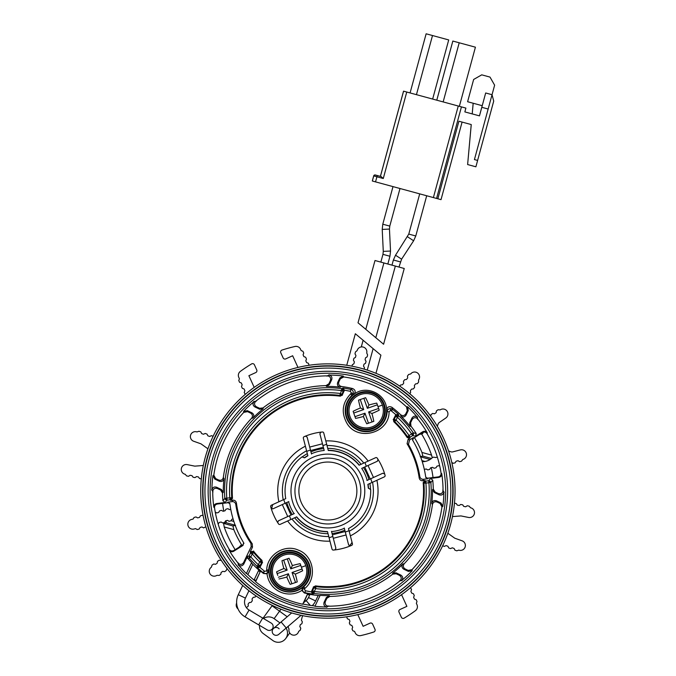 <?xml version="1.0" encoding="UTF-8"?>
<svg xmlns="http://www.w3.org/2000/svg" width="676" height="676" viewBox="0 0 676 676"><rect width="100%" height="100%" fill="white"/><g stroke="black" fill="none" stroke-linecap="round" stroke-linejoin="round"><path stroke-width="1.01" d="M432.26 457.77L431.558 455.109A109.723 109.723 0 0 0 421.647 434.034M430.739 459.046L429.471 459.866M433.029 477.535A106.005 106.005 0 0 0 431.28 467.64M235.552 525.328L232.958 525.979L233.803 529.621A101.687 101.687 0 0 0 241.957 545.405M234.952 549.368A109.723 109.723 0 0 1 224.204 526.959L223.587 523.385L226.223 522.7L226.063 520.731M420.219 456.731L422.813 456.089L421.959 452.447A101.687 101.687 0 0 0 414.422 437.634M222.598 503.383A106.005 106.005 0 0 0 223.798 511.107M229.789 503.459L227.989 502.724L217.368 504.026C215.382 504.473 214.427 505.716 214.52 507.76A114.59 114.59 0 0 0 229.257 549.385C230.474 551.024 231.995 551.396 233.82 550.492L233.626 551.295L243.005 545.439L243.639 542.71A98.831 98.831 0 0 1 233.068 518.914L231.961 519.202L231.015 520.807L229.105 521.306L227.499 520.359L225.581 520.858L224.635 522.463L222.725 522.954L221.12 522.007L219.201 522.506L218.171 524.137M215.238 512.053L216.726 512.94L218.644 512.442L219.59 510.836L221.5 510.338L223.105 511.284L225.024 510.794L225.97 509.189L227.88 508.69L229.485 509.636L230.761 509.307A98.831 98.831 0 0 1 229.891 503.89M395.342 266.065L383.9 262.947L365.8 329.33L383.588 344.236L375.805 337.713L395.342 266.065L404.24 268.49L383.588 344.236M365.8 329.33L358.018 322.807L375.003 260.514L383.9 262.947M398.975 267.054L401.595 259.178L395.528 255.215L393.381 259.998L400.378 261.899M375.957 373.304L380.901 355.17L355.331 333.741L363.113 340.265L361.297 346.923M259.5 625.359A9.227 9.227 0 0 0 263.277 633.589L272.876 640.552A9.227 9.227 0 0 0 286.066 628.122M279.982 622.917L274.118 618.658A9.227 9.227 0 0 0 263.471 618.523M301.048 615.329L286.235 627.979L281.098 621.971L273.586 628.393A3.955 3.955 0 0 0 273.146 633.961A3.955 3.955 0 0 0 278.715 634.401A3.955 3.955 0 0 1 273.146 633.961A3.955 3.955 0 0 1 273.586 628.393A3.955 3.955 0 0 1 279.154 628.832M271.211 623.078A3.955 3.955 0 0 1 272.614 628.486A3.955 3.955 0 0 1 267.197 629.888A3.955 3.955 0 0 0 272.614 628.486A3.955 3.955 0 0 0 271.211 623.078L249.072 610.039A9.227 9.227 0 0 1 245.422 598.116L238.29 594.711A17.128 17.128 0 0 0 245.058 616.85L249.072 610.039M281.098 621.971L291.677 612.929M303.254 603.043L306.144 600.575A9.227 9.227 0 0 0 308.484 597.533L309.98 594.39M312.278 605.662A17.128 17.128 0 0 0 315.616 600.939L318.219 595.488M349.289 545.819A9.227 9.227 0 0 0 351.833 542.6L352.154 542.752M262.694 618.058L258.68 624.877L245.058 616.85M252.799 564.291L247.881 574.6M242.709 585.45L238.29 594.711M389.08 411.769L387.111 411.676C387.348 409.757 388.48 408.718 390.525 408.549L390.449 410.501L389.08 411.769C389.342 433.637 356.877 441.918 346.602 422.703C341.059 412.174 342.419 402.558 350.667 393.855L351.351 392.95L350.388 391.311L344.456 390.162L342.259 395.071L340.231 396.17A95.662 95.662 0 0 0 232.502 498.297L230.778 500.401L232.764 500.164C234.741 500.096 235.958 501.043 236.423 503.003A92.24 92.24 0 0 0 252.232 543.808L252.503 547.104L250.306 551.717L253.618 551.32A95.662 95.662 0 0 0 261.942 560.328L262.364 562.601L259.93 567.401L257.294 567.671L257.007 566.218L258.714 566.708L260.133 565.635L258.359 564.79L257.007 566.218A103.327 103.327 0 0 1 249.317 558.148L247.585 558.359M258.832 570.003L254.024 580.076M248.945 590.731L245.422 598.116M271.837 508.876A9.227 9.227 0 0 1 272.741 504.879L272.42 504.727M372.037 482.495L370.718 478.752M366.299 466.279L364.972 462.545M326.677 444.276L322.934 445.602M310.47 450.022L306.727 451.34M283.726 499.572L285.052 503.316M289.472 515.78L290.79 519.523M329.085 537.783L332.829 536.457M345.301 532.046L349.036 530.719M362.666 478.718A36.893 36.893 0 0 1 340.205 525.81A36.893 36.893 0 0 0 362.666 478.718A36.893 36.893 0 0 0 315.565 456.249A36.893 36.893 0 0 0 293.105 503.35A36.893 36.893 0 0 0 340.205 525.81M442.653 545.785L444.369 546.402L446.059 545.6L447.918 546.259L448.72 547.949L450.579 548.608L452.261 547.805L454.128 548.473L454.923 550.154L456.79 550.822L458.784 550.129A4.943 4.943 0 0 0 465.096 547.129A4.943 4.943 0 0 0 462.097 540.817L454.787 538.214L447.833 533.254M452.447 516.591L460.964 515.923L468.578 517.453A4.943 4.943 0 0 0 474.4 513.591A4.943 4.943 0 0 0 470.53 507.769L469.169 506.147L467.234 505.758L465.68 506.789L463.744 506.4L462.714 504.845L460.77 504.457L459.224 505.487L457.28 505.099L456.249 503.544L454.466 503.181M424.325 469.44L426.133 468.967L427.739 469.913L429.649 469.423L430.595 467.817L432.505 467.319L434.11 468.265L436.028 467.767L436.975 466.161L438.885 465.671L439.746 466.178M451.796 462.452L453.25 463.313L455.168 462.815L456.106 461.209L458.024 460.719L459.629 461.666L461.539 461.167L462.807 459.477A4.943 4.943 0 0 0 466.355 453.461A4.943 4.943 0 0 0 460.331 449.912L452.768 451.872A3.295 3.295 0 0 1 450.791 451.762L448.56 450.934M437.228 456.748A1.977 1.977 0 0 1 435.327 457.458L434.017 457.213A1.977 1.977 0 0 0 432.277 457.745A13.833 13.833 0 0 1 422.255 461.683M419.72 434.322A13.833 13.833 0 0 1 421.418 434.068A1.977 1.977 0 0 0 422.948 433.096L423.506 432.158M437.304 426.243L438.132 424.013A3.295 3.295 0 0 1 439.358 422.449L445.797 418.022A4.943 4.943 0 0 0 447.073 411.16A4.943 4.943 0 0 0 440.203 409.876L438.09 409.732L436.468 410.847L436.13 412.681L434.499 413.796L432.665 413.459L431.034 414.582L430.73 416.247M409.74 393.719L410.628 392.545L410.383 390.703L411.574 389.131L413.425 388.877L414.616 387.306L414.363 385.455L415.563 383.883L417.413 383.63L418.605 382.058L418.554 379.946A4.943 4.943 0 0 0 417.607 373.025A4.943 4.943 0 0 0 410.687 373.972L408.642 374.479L407.442 376.059L407.696 377.901L406.496 379.473L404.654 379.726L403.454 381.298L403.707 383.148L402.516 384.72L400.665 384.974L399.778 386.14M364.127 369.147L364.482 367.719L363.511 366.122L363.984 364.203L365.581 363.24L366.046 361.314L365.082 359.725L365.547 357.807L367.144 356.835L367.609 354.917L366.722 352.999A4.943 4.943 0 0 0 363.096 347.033A4.943 4.943 0 0 0 357.122 350.658L355.449 351.942L354.985 353.861L355.948 355.458L355.483 357.376L353.886 358.339L353.413 360.266L354.385 361.854L353.911 363.772L352.323 364.744L351.968 366.172M309.118 365.26L308.374 363.257L306.634 362.606L305.814 360.807L306.465 359.057L305.645 357.266L303.896 356.607L303.076 354.807L303.735 353.066L302.916 351.267L301.166 350.616L300.55 349.255A4.943 4.943 0 0 0 294.956 346.492A148.247 148.247 0 0 0 281.976 350.075A1.977 1.977 0 0 0 280.785 352.762L283.134 357.925A1.977 1.977 0 0 0 285.754 358.897L292.649 355.753L297.972 367.44M254.21 387.39L248.886 375.704L255.781 372.56A1.977 1.977 0 0 0 256.753 369.949L254.413 364.795A1.977 1.977 0 0 0 251.599 363.916A148.247 148.247 0 0 0 240.377 371.369A4.943 4.943 0 0 0 238.797 377.411L239.414 378.763L238.763 380.512L239.583 382.303L241.332 382.962L242.152 384.762L241.493 386.503L242.312 388.303L244.061 388.954L244.881 390.753L244.23 392.502L245.253 394.378M213.117 436.273L211.394 435.665L209.712 436.468L207.853 435.8L207.05 434.119L205.191 433.451L203.501 434.254L201.642 433.595L200.84 431.905L198.981 431.246L196.978 431.93A4.943 4.943 0 0 0 190.666 434.93A4.943 4.943 0 0 0 193.666 441.242L200.983 443.845L207.938 448.805M203.315 465.477L194.798 466.144L187.193 464.606A4.943 4.943 0 0 0 181.371 468.476A4.943 4.943 0 0 0 185.241 474.298L186.593 475.912L188.536 476.31L190.083 475.279L192.026 475.667L193.057 477.214L194.992 477.611L196.547 476.58L198.482 476.969L199.513 478.523L201.304 478.878M203.146 515.754L202.369 515.289L200.451 515.788L199.504 517.393L197.595 517.892L195.989 516.946L194.071 517.436L193.125 519.041L191.536 519.455A4.943 4.943 0 0 0 187.987 525.48A4.943 4.943 0 0 0 194.012 529.021L195.601 528.615L197.206 529.553L199.124 529.063L200.071 527.457L201.98 526.959L203.586 527.905L205.859 526.807M241.814 545.498L240.842 545.321L239.076 547.214M235.966 549.157L233.719 550.56M221.289 560.37L219.125 560.252L217.495 561.376L217.157 563.201L215.526 564.325L213.701 563.987L212.07 565.102L211.402 567.164A4.943 4.943 0 0 0 210.118 574.025A4.943 4.943 0 0 0 216.988 575.318L219.159 575.42L220.79 574.304L221.128 572.471L222.759 571.347L224.593 571.685L226.215 570.569L226.992 568.44M236.651 603.06A4.943 4.943 0 0 0 238.062 608.966M246.41 607.682L248.32 606.009L248.067 604.167L249.267 602.586L251.117 602.341L252.309 600.761L252.055 598.919L253.255 597.347L255.105 597.094L255.993 595.919M288.407 626.128L288.153 627.151L289.041 629.06A4.943 4.943 0 0 0 292.674 635.034A4.943 4.943 0 0 0 298.648 631.409L300.313 630.125L300.786 628.198L299.814 626.61L300.288 624.692L301.885 623.72L302.349 621.802L301.386 620.205L302.054 617.467A6.591 6.591 0 0 1 302.772 615.692M346.644 616.799L347.388 618.81L349.137 619.461L349.957 621.261L349.306 623.002L350.126 624.801L351.866 625.452L352.686 627.252L352.035 629.001L352.855 630.793L354.604 631.452L355.221 632.804A4.943 4.943 0 0 0 360.815 635.575A148.247 148.247 0 0 0 373.794 631.992A1.977 1.977 0 0 0 374.977 629.297L372.628 624.142A1.977 1.977 0 0 0 370.009 623.162L363.122 626.306L357.79 614.628M401.561 594.677L406.884 606.355L399.989 609.498A1.977 1.977 0 0 0 399.009 612.118L401.358 617.264A1.977 1.977 0 0 0 404.163 618.143A148.247 148.247 0 0 0 415.394 610.698A4.943 4.943 0 0 0 416.965 604.657L416.348 603.305L417.007 601.555L416.188 599.756L414.439 599.105L413.619 597.305L414.27 595.556L413.45 593.765L411.709 593.106L410.89 591.314L411.54 589.565L410.509 587.689M309.692 594.99A105.532 105.532 0 0 1 308.079 594.694L308.94 594.204A104.898 104.898 0 0 0 320.018 595.64M432.429 504.575A105.422 105.422 0 0 1 404.206 563.75C402.761 565.82 403.082 567.561 405.178 568.972L408.194 570.409L412.005 569.691A115.174 115.174 0 0 0 441.96 506.89L440.118 503.476L437.093 502.04C434.693 501.296 433.13 502.15 432.429 504.575L431.761 503.4A104.611 104.611 0 0 0 432.488 489.618L433.282 489.12A105.422 105.422 0 0 0 432.741 480.171L430.865 482.554L425.897 483.078L425.66 481.126L424.376 481.844L423.936 483.239L423.176 482.639L424.891 480.509L422.846 480.763C420.886 480.822 419.669 479.892 419.196 477.957A92.24 92.24 0 0 0 407.07 443.718L408.143 439.248L409.893 438.149L407.214 437.583A95.662 95.662 0 0 0 393.829 421.731L393.407 419.458L395.84 414.667L398.468 414.396L398.764 415.841L397.049 415.36L395.637 416.433L397.412 417.278L398.764 415.841A103.327 103.327 0 0 1 413.247 432.809L416.196 433.477A105.422 105.422 0 0 0 410.991 426.176L410.053 426.294M430.139 481.194L428.736 481.388L428.66 480.763L430.139 481.194L430.865 482.554A103.327 103.327 0 0 1 314.07 593.435L314.332 591.483L312.557 590.63L312.608 592.413L314.07 593.435L312.76 594.12L311.315 591.906L313.503 586.996L315.54 585.889A95.662 95.662 0 0 0 423.176 482.639M259.93 567.401L264.561 571.279L266.437 571.009L266.707 569.919C267.088 554.852 284.571 543.665 298.403 550.146C313.715 555.647 317.289 578.064 305.02 588.289L304.411 589.117L305.383 590.748L304.944 592.666L304.335 592.962A104.611 104.611 0 0 0 307.715 593.68L303.938 602.46M329.296 595.632A104.611 104.611 0 0 1 320.145 595.353L314.94 606.288A115.976 115.976 0 0 0 327.023 607.006C324.345 606.516 323.365 604.952 324.083 602.316L326.381 597.5L329.296 595.632L329.795 596.435A105.422 105.422 0 0 0 392.739 574.144L392.621 573.206A104.611 104.611 0 0 0 402.879 563.97C401.409 566.049 401.721 567.798 403.817 569.217L408.38 571.397L412.183 570.688A115.976 115.976 0 0 1 401.544 580.608C403.318 578.521 403.09 576.687 400.876 575.115L396.068 572.817L392.621 573.206M402.871 563.97L404.206 563.742M437.093 502.04L436.434 500.832C434 500.105 432.437 500.967 431.761 503.4M436.434 500.832L440.997 503.003L442.839 506.4A115.976 115.976 0 0 0 443.862 491.891C443.372 494.57 441.8 495.55 439.163 494.832L434.355 492.534L432.488 489.618M440.118 503.476L440.997 503.003M442.839 506.4L441.952 506.89M246.503 573.265A115.689 115.689 0 0 0 255.604 581.36L260.108 571.921A105.532 105.532 0 0 1 258.553 570.595M260.108 571.921L255.832 581.309M255.773 581.867A115.976 115.976 0 0 0 302.687 604.243L307.715 593.68M315.067 606.009A115.689 115.689 0 0 1 303.178 604.057L302.687 604.243M328.806 605.916L326.559 607.285M329.795 596.435L326.888 598.302L325.359 601.505C324.632 604.15 325.621 605.713 328.342 606.203A115.174 115.174 0 0 0 400.015 580.811C401.823 578.749 401.612 576.907 399.372 575.293L396.17 573.763L392.739 574.144M402.085 580.54L399.474 580.887M412.005 569.691L412.183 570.688M442.763 490.108L444.14 492.356M433.282 489.12L435.15 492.027L438.361 493.556C440.997 494.283 442.56 493.294 443.05 490.582A115.174 115.174 0 0 0 441.732 473.639L441.073 473.124A114.59 114.59 0 0 0 427.105 433.705C425.897 432.032 424.367 431.651 422.525 432.564L413.459 438.234L412.529 439.915M400.598 414.709L400.817 416.044A104.611 104.611 0 0 1 410.062 426.294L409.673 422.846L411.963 418.038L412.149 419.542C413.754 417.303 415.596 417.092 417.667 418.9A115.174 115.174 0 0 1 427.3 432.885L427.105 433.705M417.388 416.83L417.734 419.441M411.963 418.038C413.543 415.825 415.377 415.596 417.464 417.371A115.976 115.976 0 0 0 407.535 406.732L406.546 406.91A115.174 115.174 0 0 0 343.746 376.954L340.332 378.797L338.887 381.822C338.161 384.221 339.006 385.776 341.431 386.486A105.422 105.422 0 0 1 352.669 388.565C355.508 389.976 355.906 391.928 353.844 394.404C366.181 384.221 386.773 394.049 386.63 410.036C387.264 406.876 389.021 405.963 391.911 407.282L392.426 409.242L391.21 410.788L390.449 410.501M246.377 573.535L251.59 562.609A104.611 104.611 0 0 1 247.796 558.334L247.526 556.213L243.799 564.021C242.202 566.26 240.377 566.48 238.307 564.697A115.976 115.976 0 0 0 246.377 573.535M233.82 550.492L242.904 544.822L243.833 543.115M424.891 480.509L425.66 481.126L428.66 480.763L430.544 478.422L438.893 477.4L438.225 476.893L427.612 478.202L425.829 477.476M438.225 476.893C440.237 476.445 441.183 475.186 441.073 473.124M294.313 513.574L278.351 520.85L277.701 522.616L276.594 520.79M278.529 523.9A59.302 59.302 0 0 1 274.591 517.039L273.298 514.191A59.302 59.302 0 0 1 270.704 506.73A1.318 1.318 0 0 1 271.422 505.183L278.884 501.778A50.168 50.168 0 0 1 305.391 446.185L303.347 438.251A1.318 1.318 0 0 1 304.09 436.713A59.302 59.302 0 0 1 311.526 434.034L314.551 433.248A59.302 59.302 0 0 1 322.359 431.989A1.318 1.318 0 0 1 323.753 432.97L325.807 440.904A50.168 50.168 0 0 1 368.141 461.1L375.594 457.703A1.318 1.318 0 0 1 377.242 458.167A59.302 59.302 0 0 1 381.171 465.029L382.472 467.868A59.302 59.302 0 0 1 385.066 475.338A1.318 1.318 0 0 1 384.34 476.884L376.887 480.281A50.168 50.168 0 0 1 350.371 535.874L352.424 543.808A1.318 1.318 0 0 1 351.681 545.346A59.302 59.302 0 0 1 344.245 548.033L341.211 548.811A59.302 59.302 0 0 1 333.412 550.07A1.318 1.318 0 0 1 332.009 549.089L329.964 541.155A50.168 50.168 0 0 1 287.621 520.968L280.168 524.365A1.318 1.318 0 0 1 278.529 523.9M275.563 518.94L274.591 517.039M287.621 520.968L296.654 516.853A40.518 40.518 0 0 0 327.471 531.547L329.964 541.155M259.795 571.659L259.635 570.688A104.898 104.898 0 0 1 251.455 562.888M304.335 592.962L301.859 590.418A22.705 22.705 0 0 1 267.028 573.814L263.496 573.485A104.611 104.611 0 0 1 260.809 571.313M263.496 573.485L263.336 572.825L264.561 571.279M258.714 566.708L259.559 565.364M258.621 566.218L257.438 565.761M249.799 557.734L250.813 556.872L249.038 556.018L249.317 558.148L249.613 556.297M252.503 547.104L251.185 546.656L243.622 562.525L243.799 564.021M252.004 551.937L250.466 553.027L252.249 553.872L253.762 552.613L252.004 551.937L253.272 553.019M253.585 551.008L253.762 552.63A96.364 96.364 0 0 0 261.088 560.497L259.728 561.917L261.502 562.762L261.088 560.497L261.942 560.328M390.517 408.549L392.638 409.411A104.197 104.197 0 0 1 398.468 414.396M350.388 391.311L350.819 389.393C352.762 390.069 353.573 391.429 353.244 393.474L350.261 397.116A20.956 20.956 0 0 0 358.466 430.24A20.956 20.956 0 0 0 387.111 411.676L386.63 410.028A20.466 20.466 0 0 1 352.855 426.294A20.466 20.466 0 0 1 353.852 394.395M354.266 394.243L351.714 395.325M352.272 395.063L350.903 393.643M344.456 390.162L343.011 387.94L341.701 388.632L341.439 390.584L343.214 391.429L343.154 389.655L341.701 388.632A103.327 103.327 0 0 0 224.812 498.339L229.781 497.832L230.026 499.784L231.302 499.082L231.75 497.697L232.502 498.297M343.011 387.94L350.819 389.393L352.669 388.565M341.431 386.486L340.256 387.154A104.611 104.611 0 0 0 326.474 386.427L325.976 385.633A105.422 105.422 0 0 0 263.032 407.924L263.141 408.862A104.611 104.611 0 0 0 252.892 418.098L251.556 418.317A105.422 105.422 0 0 0 223.342 477.484L224.01 478.659A104.611 104.611 0 0 0 223.283 492.441L221.415 489.525L216.607 487.235C213.962 486.509 212.399 487.489 211.909 490.168A115.976 115.976 0 0 1 212.932 475.659L214.765 479.056L219.337 481.236C221.77 481.954 223.325 481.101 224.01 478.659M223.283 492.449L222.48 492.939A105.422 105.422 0 0 0 222.911 500.722L224.812 498.339L225.53 499.716L227.018 500.155L226.781 498.204A101.358 101.358 0 0 1 341.439 390.584L339.825 395.409L341.845 394.302L340.07 393.457A98.333 98.333 0 0 0 229.781 497.832L231.75 497.697A96.364 96.364 0 0 1 339.825 395.409L340.231 396.17M341.27 394.032L340.822 394.826L339.901 394.776M230.778 500.401L230.026 499.784L227.018 500.155L225.108 502.496L222.911 500.722M231.302 499.082L231.116 497.739M230.964 498.803L229.95 499.158M226.942 499.522L225.809 499.37L225.446 498.297M227.989 502.724L227.685 502.175L232.13 501.634L232.764 500.164M222.48 492.939L220.613 490.041L217.41 488.511C214.765 487.776 213.202 488.773 212.712 491.486A115.174 115.174 0 0 0 213.861 507.245C213.768 505.209 214.714 503.975 216.709 503.527L225.108 502.496M232.13 501.634C234.116 501.575 235.332 502.513 235.78 504.423L236.423 503.003M252.232 543.808L250.94 543.386A93.068 93.068 0 0 1 235.78 504.423M250.94 543.386L251.185 546.656M227.685 502.175L229.891 503.899A98.831 98.831 0 0 0 243.639 542.71L243.909 543.453M229.637 503.147L229.891 503.899M233.626 551.295C231.792 552.199 230.271 551.836 229.071 550.196A115.174 115.174 0 0 0 238.104 563.167C240.183 564.984 242.025 564.764 243.622 562.525M229.071 550.196L229.257 549.385M409.36 395.925A125.237 125.237 0 0 1 422.99 572.504A125.237 125.237 0 0 1 246.41 586.143A125.237 125.237 0 0 1 232.772 409.555A125.237 125.237 0 0 1 409.36 395.925M245.16 587.605A127.164 127.164 0 0 0 455.041 492.331A127.164 127.164 0 0 0 275.318 375.239A127.164 127.164 0 0 0 245.16 587.605M376.887 480.281L367.854 484.396A40.518 40.518 0 0 1 368.293 488.047L370.685 489.61A42.825 42.825 0 0 1 348.486 528.581L350.371 535.874M368.141 461.1L359.117 465.215A40.518 40.518 0 0 0 328.291 450.512L325.807 440.904M278.884 501.778L285.737 498.651A42.825 42.825 0 0 1 302.045 456.875L304.335 457.787A40.737 40.737 0 0 1 307.825 455.573L305.391 446.185M307.825 455.573L307.876 455.793A40.518 40.518 0 0 0 304.766 457.753L304.335 457.787M273.298 514.191L272.496 512.214M271.777 510.211L271.127 508.183L272.884 508.859L288.846 501.584M285.551 503.088L291.01 515.078M320.999 432.133L319.875 433.772L323.365 447.242L310.605 450.546L307.124 437.076L305.518 436.13M311.509 454.052L310.605 450.537M311.442 453.782A40.721 40.721 0 0 1 324.201 450.478L323.365 447.242M377.985 459.308L377.419 461.218L368.014 465.502L373.482 477.493L370.228 478.971L364.753 466.989L361.711 468.375A40.721 40.721 0 0 1 367.178 480.366L366.924 480.475M384.695 474.028L382.878 473.208L373.482 477.493M367.178 480.366L370.228 478.971M364.761 466.981L368.014 465.502M344.253 528.007L346.061 534.995M337.037 549.622L334.924 549.901L335.887 548.287L333.302 538.29L346.061 534.986L348.647 544.991L350.278 545.938M350.269 545.938L348.284 546.707M346.281 547.408L344.245 548.033M341.211 548.811L339.132 549.25M333.302 538.29L331.493 531.311M332.406 534.817L345.157 531.522M399.372 575.293L400.876 575.115M405.178 568.972L403.817 569.217M408.38 571.397L408.194 570.409M324.083 602.316L325.359 601.505M266.707 569.919L268.676 570.037A20.956 20.956 0 0 0 268.659 570.383L268.051 572.141C266.69 573.704 265.119 573.932 263.336 572.825A104.197 104.197 0 0 1 263.125 572.657A104.197 104.197 0 0 1 257.294 567.671M267.028 573.814L268.871 571.161A20.728 20.728 0 0 0 302.764 587.326L301.859 590.418M268.507 569.783L268.921 571.338M268.659 570.383L266.69 570.223M304.808 588.475L303.499 586.996L302.518 588.576C302.206 590.689 303.017 592.058 304.944 592.666A104.197 104.197 0 0 0 312.76 594.12M311.501 591.196L312.557 590.63L313.926 587.765L315.7 588.61L315.869 587.283L314.754 586.886L313.926 587.765L313.402 586.81M314.948 587.233L314.492 588.035M315.54 585.889L315.945 586.658L314.754 586.886M315.869 587.283L315.945 586.658A96.364 96.364 0 0 0 423.936 483.239L425.897 483.078A98.333 98.333 0 0 1 315.7 588.61L314.332 591.483A101.358 101.358 0 0 0 428.905 482.715L428.736 481.388M424.376 481.844L424.562 483.188M424.714 482.115L425.736 481.76M423.463 479.292L427.925 478.743L425.719 477.045A98.831 98.831 0 0 0 412.715 440.321L413.357 437.617L409.546 440L408.448 444.436A93.068 93.068 0 0 1 419.821 476.538C420.286 478.431 421.503 479.352 423.463 479.292L422.846 480.763M425.981 477.788L425.719 477.045M412.453 439.577L412.715 440.321M408.143 439.248L409.546 440M413.535 434.322L412.723 433.164L413.247 432.809L413.535 434.322L412.664 435.589L415.596 436.214L422.728 431.761C424.57 430.857 426.091 431.229 427.3 432.885M408.448 444.436L407.062 443.718M419.188 477.957L419.813 476.538M408.65 437.44L410.095 437.186L409.048 435.521L407.425 436.628L408.65 437.44L409.757 436.654M407.214 437.583L407.425 436.628A96.364 96.364 0 0 0 394.674 421.57L396.043 420.151L394.26 419.297L394.674 421.57L393.829 421.731M408.735 437.017L407.949 436.273M396.204 416.703L397.142 415.85L398.325 416.306M397.142 415.85L397.049 415.36M393.195 419.5L394.277 419.297L395.637 416.433L395.409 415.258M394.108 420.497L395.114 421.114M394.497 420.43L394.835 419.576M391.911 407.282A105.422 105.422 0 0 1 400.598 414.701C402.659 416.154 404.4 415.833 405.82 413.737L407.265 410.721L406.546 406.91M383.596 404.687A18.446 18.446 0 0 1 372.231 428.17A18.446 18.446 0 0 1 348.748 416.805A18.446 18.446 0 0 0 376.566 425.99A18.446 18.446 0 0 0 378.171 396.736A18.446 18.446 0 0 0 348.748 416.805M382.396 405.11A17.179 17.179 0 0 0 356.497 396.558A17.179 17.179 0 0 0 354.993 423.793A17.179 17.179 0 0 0 382.396 405.11L377.994 406.639L376.769 403.107A32.026 10.951 160.8 0 0 368.944 405.017A32.026 10.951 -109.2 0 0 365.598 397.699L358.534 400.158A32.026 10.951 70.8 0 0 360.443 407.974L363.722 409.563L353.717 413.036L355.576 418.385A32.026 10.951 -19.2 0 0 363.401 416.475A32.026 10.951 70.8 0 0 366.747 423.793L373.811 421.342A32.026 10.951 -109.2 0 0 371.901 413.518A32.026 10.951 160.8 0 0 379.219 410.171L377.994 406.639M360.443 407.974A32.026 10.951 -19.2 0 0 353.125 411.321L354.351 414.853M353.125 411.321L353.717 413.036M360.249 399.558L363.722 409.563M368.944 405.017L367.355 408.296L363.882 398.299M367.355 408.296L377.36 404.823M354.985 416.67L364.989 413.197L363.401 416.475M364.989 413.197L368.462 423.201M372.096 421.934L368.623 411.938L371.901 413.518M378.628 408.456L368.623 411.938M338.887 381.822L337.679 382.481C336.961 384.914 337.814 386.478 340.256 387.154M337.679 382.481L339.859 377.918L343.256 376.076A115.976 115.976 0 0 0 328.747 375.053C331.426 375.552 332.406 377.115 331.679 379.751L329.389 384.56L326.474 386.427M340.332 378.797L339.859 377.918M343.256 376.076L343.746 376.963M263.032 407.924L259.592 408.296L256.39 406.766C254.159 405.161 253.948 403.318 255.748 401.248A115.174 115.174 0 0 1 327.429 375.864C330.142 376.355 331.139 377.918 330.403 380.554L328.874 383.765L325.976 385.633M331.679 379.751L330.403 380.554M326.964 376.152L329.204 374.774M252.892 418.098C254.362 416.019 254.049 414.27 251.954 412.842L247.382 410.67L243.588 411.38A115.976 115.976 0 0 1 254.218 401.451C252.452 403.538 252.672 405.372 254.894 406.952L259.702 409.242L263.141 408.853M256.39 406.766L254.894 406.952M253.686 401.527L256.288 401.181M251.954 412.842L250.593 413.095C252.68 414.515 253.001 416.255 251.556 418.317M250.593 413.095L247.568 411.65L243.757 412.368A115.174 115.174 0 0 0 213.81 475.169L215.644 478.583L218.669 480.028C221.077 480.754 222.632 479.909 223.342 477.484M219.337 481.236L218.669 480.028M215.652 478.583L214.774 479.056M212.932 475.659L213.81 475.169M214.52 507.76L213.861 507.245M216.607 487.235L217.41 488.511M212.999 491.951L211.63 489.711M243.757 412.368L243.588 411.38M247.382 410.67L247.568 411.65M407.265 410.721L408.245 410.535L407.535 406.732M405.82 413.737L406.073 415.098L408.245 410.535M400.817 416.036C402.896 417.506 404.645 417.193 406.073 415.098M412.149 419.542L410.619 422.745L410.991 426.176M415.596 436.214L416.205 433.468M413.104 434.229L412.326 435.048L412.664 435.589L410.095 437.186L409.893 438.149M412.723 433.164L411.616 433.916L412.326 435.048M438.893 477.4C440.896 476.935 441.842 475.684 441.732 473.639M432.741 480.171L430.544 478.422M439.163 494.832L438.361 493.556M429.86 481.532L430.232 482.605M312.608 592.413L314.154 592.801M313.047 592.176L313.123 590.908M302.586 587.393L304.056 586.734M307.022 565.263A18.446 18.446 0 0 1 295.649 588.745A18.446 18.446 0 0 1 272.166 577.372A18.446 18.446 0 0 0 299.992 586.557A18.446 18.446 0 0 0 301.597 557.303A18.446 18.446 0 0 0 272.166 577.372M273.366 576.958A17.179 17.179 0 0 0 299.274 585.509A17.179 17.179 0 0 0 300.769 558.266A17.179 17.179 0 0 0 273.366 576.958M261.663 561.562L260.649 560.953M302.045 569.023L292.049 572.504L295.319 574.093A32.026 10.951 -19.2 0 0 302.645 570.738L300.186 563.674A32.026 10.951 160.8 0 0 292.37 565.584A32.026 10.951 -109.2 0 0 289.015 558.266L281.96 560.725A32.026 10.951 70.8 0 0 283.869 568.541L287.148 570.13L277.143 573.603M283.869 568.541A32.026 10.951 -19.2 0 0 276.552 571.896L277.777 575.42M283.666 560.125L287.148 570.13M292.37 565.584L290.781 568.862L287.308 558.866M290.781 568.862L300.786 565.389M291.88 583.768L288.407 573.763L286.818 577.042A32.026 10.951 70.8 0 0 290.173 584.36L297.237 581.909A32.026 10.951 -109.2 0 0 295.319 574.093M295.522 582.501L292.049 572.504M286.818 577.042A32.026 10.951 160.8 0 1 279.002 578.952M288.407 573.763L278.411 577.245M254.311 579.484A115.055 115.055 0 0 0 255.883 580.777M238.375 565.229L238.028 562.626M342.639 391.159L343.154 389.655M342.715 389.891L341.617 389.258M262.567 562.567L261.485 562.762L260.133 565.635L260.353 566.809M252.072 552.461L251.041 553.298M261.266 561.638L260.928 562.491M403.572 91.167L380.436 176.368L403.538 91.159L465.891 108.092L464.851 111.903L479.478 115.875L485.681 92.984L492.043 94.708L494.629 85.176L489.999 77.089L481.735 74.842L473.648 79.472L467.606 101.73L482.233 105.701L485.681 92.984M441.022 199.648L462.088 122.077L441.022 199.648L372.349 181.007L373.727 175.921A1.318 1.318 105.2 0 1 375.349 174.991L381.07 176.546L383.275 178.506L406.758 92.037M437.845 198.786L458.911 121.215L471.257 124.57L467.623 164.547L471.231 124.561M477.602 160.432L493.717 101.079L492.035 94.724L474.434 159.57L477.602 160.432M467.623 164.547L475.887 166.795L477.619 160.432L474.434 159.57M467.606 101.73L473.648 79.472M464.851 111.903L472.203 113.906L473.166 103.242M473.183 103.242L472.211 113.906M479.461 115.875L482.225 105.701M372.307 180.991L373.693 175.904A1.318 1.318 -74.8 0 1 375.307 174.983L375.349 174.991M436.578 198.448L461.438 106.884L436.578 198.448M433.392 197.578L458.26 106.022L433.392 197.578M481.802 107.307L488.165 109.03M473.631 79.472L481.735 74.842M452.844 41.059L436.78 100.192L452.827 41.05L475.422 47.185L459.359 106.318M443.152 101.915L459.207 42.782M432.657 99.068L448.712 39.935L426.133 33.8L410.079 92.933L426.125 33.8M416.441 94.665L432.505 35.532M421.917 460.61L425.027 461.471M223.587 523.385L232.958 525.979M235.155 525.218L226.173 522.725M224.204 526.959L233.803 529.621M431.558 455.109L421.959 452.447M431.465 458.489L422.813 456.089M420.616 456.841L429.598 459.334M233.854 521.45L231.091 520.689M393.381 259.998L391.979 265.144M390.466 251.041L383.284 251.387L382.219 229.417L389.46 229.063L389.782 226.097L382.785 224.204L382.219 229.417M387.847 264.02L389.951 256.246L390.525 251.033L389.46 229.063M380.85 262.111L382.962 254.353L389.9 256.238M426.691 195.761L415.774 235.983L413.627 240.766L401.595 259.178M415.774 235.983L408.777 234.082L419.703 193.86M407.603 236.828L413.577 240.74M408.777 234.082L395.528 255.215M367.262 370.118L373.118 348.655M280.962 609.22L279.534 611.197L287.199 616.757M274.118 618.658L279.534 611.197L272.065 605.772L263.015 618.253M306.144 600.575L310.242 605.366M315.616 600.939L308.484 597.533M358.939 480.036A32.947 32.947 0 0 0 316.883 459.976A32.947 32.947 0 0 0 296.832 502.031A32.947 32.947 0 0 0 338.879 522.083A32.947 32.947 0 0 0 358.939 480.036M337.561 518.357A28.992 28.992 0 0 1 300.558 500.713A28.992 28.992 0 0 1 318.202 463.702A28.992 28.992 0 0 1 355.213 481.354A28.992 28.992 0 0 1 337.561 518.357M404.51 401.586A117.776 117.776 0 0 1 417.329 567.654A117.776 117.776 0 0 1 251.261 580.481A117.776 117.776 0 0 1 238.434 414.405A117.776 117.776 0 0 1 404.51 401.586M264.35 571.11L263.125 572.657M250.813 556.872A101.358 101.358 0 0 0 258.359 564.79L259.728 561.917A98.333 98.333 0 0 1 252.249 553.872L250.813 556.872M247.526 556.213L249.038 556.018L250.466 553.027M250.475 553.044L250.272 551.396M395.84 414.667L391.21 410.788M305.383 590.748L311.315 591.906M350.667 393.855L352.002 395.308M351.351 392.95L353.244 393.474M341.845 394.302L343.214 391.429L344.27 390.863M341.836 394.285L342.36 395.257M216.709 503.527L217.368 504.026M243.005 545.439L242.904 544.822M405.786 400.091A119.745 119.745 0 0 1 418.824 568.938A119.745 119.745 0 0 1 249.976 581.977A119.745 119.745 0 0 1 236.938 413.129A119.745 119.745 0 0 1 405.786 400.091M407.865 397.657A122.947 122.947 0 0 0 234.513 411.05A122.947 122.947 0 0 0 247.898 584.402A122.947 122.947 0 0 0 421.258 571.017A122.947 122.947 0 0 0 407.865 397.657M246.613 585.906A124.925 124.925 0 0 0 422.753 572.302A124.925 124.925 0 0 0 409.157 396.161A124.925 124.925 0 0 0 233.009 409.757A124.925 124.925 0 0 0 246.613 585.906M283.227 499.801A45.512 45.512 0 0 1 306.591 450.808M307.326 453.647A42.664 42.664 0 0 0 302.214 456.951M294.052 513.692A40.721 40.721 0 0 1 288.584 501.702M286.81 502.513A42.647 42.647 0 0 0 292.277 514.504M287.748 516.565L282.289 504.575M309.709 447.073L322.469 443.777M323.711 448.594A42.647 42.647 0 0 0 310.952 451.889M327.007 445.535A45.512 45.512 0 0 1 363.798 463.077M361.128 464.294A42.664 42.664 0 0 0 327.733 448.365M328.232 450.292A40.737 40.737 0 0 1 359.319 465.122M368.952 479.554A42.647 42.647 0 0 0 363.485 467.564M372.544 482.267A45.512 45.512 0 0 1 349.179 531.252M370.524 489.525A42.664 42.664 0 0 0 369.873 483.475M368.065 484.303A40.737 40.737 0 0 1 368.538 488.41M344.329 528.286A40.721 40.721 0 0 1 331.57 531.581M332.06 533.474A42.647 42.647 0 0 0 344.811 530.17M328.764 536.533A45.512 45.512 0 0 1 291.973 518.982M294.635 517.774A42.664 42.664 0 0 0 328.029 533.694M327.53 531.767A40.737 40.737 0 0 1 296.451 516.946M326.888 598.302L326.381 597.5M396.068 572.825L396.17 573.763M268.051 572.141L266.437 571.009M268.676 570.037A20.956 20.956 0 0 1 303.228 555.402A20.956 20.956 0 0 1 303.693 586.827L303.49 586.996M305.02 588.289L303.693 586.827M304.411 589.117L302.518 588.576M427.612 478.202L427.925 478.743M413.357 437.617L413.459 438.234M422.525 432.564L422.728 431.761M396.043 420.151A98.333 98.333 0 0 1 409.048 435.521L411.616 433.916A101.358 101.358 0 0 0 397.412 417.278L396.043 420.151M391.412 410.949L392.638 409.411M380.715 423.21A19.156 19.156 0 0 0 378.636 396.204A19.156 19.156 0 0 0 351.63 398.291A19.156 19.156 0 0 0 353.709 425.288A19.156 19.156 0 0 0 380.715 423.21M328.874 383.765L329.389 384.56M259.702 409.242L259.601 408.296M220.613 490.041L221.415 489.525M409.673 422.846L410.619 422.745M435.15 492.027L434.355 492.534M305.138 584.63A20.466 20.466 0 0 0 302.907 555.773A20.466 20.466 0 0 0 274.05 557.996A20.466 20.466 0 0 0 276.281 586.861A20.466 20.466 0 0 0 305.138 584.63M304.141 583.777A19.156 19.156 0 0 0 302.054 556.77A19.156 19.156 0 0 0 275.048 558.858A19.156 19.156 0 0 0 277.135 585.864A19.156 19.156 0 0 0 304.141 583.777M301.411 567.206L305.822 565.677M375.535 181.869L376.912 176.782L373.727 175.921L372.349 181.007M383.275 178.506L376.912 176.782L377.259 175.506M373.693 175.904A1.318 1.318 -74.8 0 1 375.307 174.983L373.693 175.904M382.962 254.353L383.284 251.387M392.993 186.61L382.785 224.204M399.989 188.511L389.782 226.097M355.331 333.741L346.737 365.277M289.75 633.006L285.754 638.507M258.68 624.877L267.197 629.888M286.235 627.979L278.715 634.401M403.538 91.159L380.402 176.36"/></g></svg>
